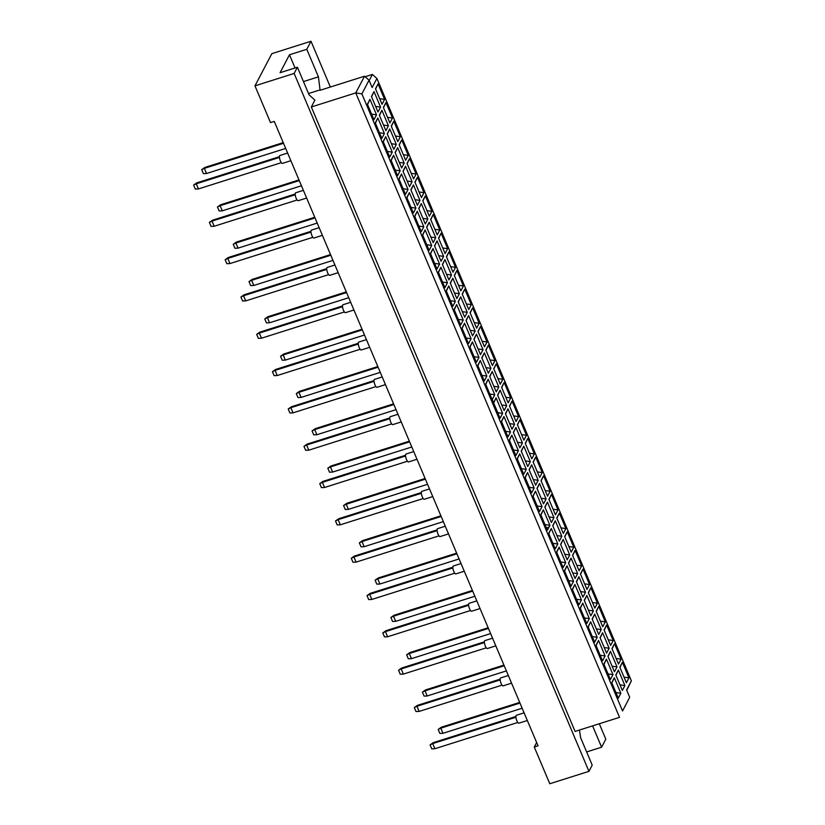 <?xml version="1.0" encoding="UTF-8"?>
<svg xmlns="http://www.w3.org/2000/svg" width="825" height="825" viewBox="0 0 825 825"><rect width="100%" height="100%" fill="white"/><g stroke="black" fill="none" stroke-linecap="round" stroke-linejoin="round"><path stroke-width="1.24" d="M536.632 742.51L534.27 747.017L549.78 783.75L588.947 771.344L592.206 765.115L580.573 737.571L579.47 730.042M586.637 751.936L601.6 747.202L605.808 739.148L599.311 723.762M311.324 106.982L575.097 731.424L619.534 717.348L355.761 92.916L364.516 76.209L320.079 90.286L318.429 76.849L306.787 49.294L289.472 54.78L280.077 72.703L297.402 67.217L309.035 94.762L314.903 100.155L311.324 106.982L355.761 92.916L361.876 93.875L622.545 710.964L629.702 697.3L626.598 689.958L631.373 680.842L376.912 78.447L372.137 87.553L369.033 80.211L361.876 93.875M297.402 67.217L294.143 73.446L588.947 771.344M330.34 87.027L311.004 41.25L271.848 53.656L254.977 85.852L270.497 122.574L274.261 121.388L538.034 745.821L534.27 747.017M254.977 85.852L294.143 73.446M311.004 41.25L306.787 49.294M601.6 747.202L592.587 725.887M365.124 76.746L372.395 74.446L376.912 78.447M629.702 697.3L622.545 710.964M308.529 93.555L320.317 89.822M369.188 80.561L372.395 74.446M631.373 680.842L626.752 690.308M295.041 67.97L289.472 54.78M303.476 81.582L318.429 76.849M379.655 98.649L375.612 89.069M379.675 98.691L384.594 99.402L382.037 104.29L375.488 88.791L378.056 83.892L384.594 99.402M618.307 698.167L611.758 682.667L614.316 677.779L620.864 693.278L618.307 698.167M622.349 690.453L615.801 674.953L618.358 670.065L624.907 685.565L622.349 690.453M626.381 682.739L619.833 667.239L622.401 662.351L628.949 677.851L626.381 682.739M610.417 679.511L603.869 664.001L606.437 659.113L612.985 674.613L610.417 679.511M614.46 671.798L607.912 656.288L610.479 651.399L617.028 666.899L614.46 671.798M618.502 664.084L611.954 648.574L614.522 643.686L621.06 659.185L618.502 664.084M602.539 660.846L595.99 645.346L598.548 640.458L605.096 655.958L602.539 660.846M606.581 653.132L600.033 637.632L602.59 632.744L609.139 648.244L606.581 653.132M610.624 645.418L604.075 629.918L606.633 625.03L613.181 640.53L610.624 645.418M594.66 642.19L588.112 626.691L590.669 621.792L597.217 637.302L594.66 642.19M598.702 634.477L592.154 618.977L594.712 614.078L601.26 629.588L598.702 634.477M602.735 626.763L596.186 611.263L598.754 606.365L605.303 621.875L602.735 626.763M586.771 623.525L580.222 608.025L582.79 603.137L589.339 618.637L586.771 623.525M590.813 615.811L584.265 600.311L586.833 595.423L593.381 610.923L590.813 615.811M594.856 608.097L588.308 592.597L590.875 587.709L597.413 603.209L594.856 608.097M578.892 604.869L572.344 589.37L574.901 584.482L581.45 599.981L578.892 604.869M582.935 597.156L576.386 581.656L578.944 576.768L585.492 592.268L582.935 597.156M586.977 589.442L580.429 573.942L582.986 569.054L589.535 584.554L586.977 589.442M571.013 586.204L564.465 570.704L567.023 565.816L573.571 581.316L571.013 586.204M575.056 578.49L568.507 562.99L571.065 558.102L577.613 573.602L575.056 578.49M579.088 570.776L572.54 555.277L575.107 550.388L581.656 565.888L579.088 570.776M563.124 567.548L556.576 552.049L559.144 547.161L565.692 562.66L563.124 567.548M567.167 559.835L560.618 544.335L563.186 539.447L569.735 554.947L567.167 559.835M571.209 552.121L564.661 536.621L567.229 531.733L573.767 547.233L571.209 552.121M555.246 548.893L548.697 533.383L551.255 528.495L557.803 543.995L555.246 548.893M559.288 541.179L552.74 525.669L555.297 520.781L561.846 536.281L559.288 541.179M563.331 533.466L556.782 517.956L559.34 513.067L565.888 528.567L563.331 533.466M547.367 530.227L540.818 514.728L543.376 509.84L549.924 525.339L547.367 530.227M551.409 522.514L544.861 507.014L547.418 502.126L553.967 517.626L551.409 522.514M555.442 514.8L548.893 499.3L551.461 494.412L558.009 509.912L555.442 514.8M539.478 511.572L532.929 496.073L535.497 491.174L542.046 506.684L539.478 511.572M543.52 503.858L536.972 488.359L539.54 483.46L546.088 498.97L543.52 503.858M547.563 496.145L541.014 480.645L543.582 475.747L550.12 491.257L547.563 496.145M531.599 492.907L525.051 477.407L527.608 472.519L534.157 488.018L531.599 492.907M535.642 485.193L529.093 469.693L531.651 464.805L538.199 480.305L535.642 485.193M539.684 477.479L533.136 461.979L535.693 457.091L542.242 472.591L539.684 477.479M523.72 474.251L517.172 458.752L519.729 453.863L526.278 469.363L523.72 474.251M527.763 466.537L521.214 451.038L523.772 446.15L530.32 461.649L527.763 466.537M531.795 458.824L525.247 443.324L527.814 438.436L534.363 453.936L531.795 458.824M515.831 455.586L509.283 440.086L511.851 435.198L518.399 450.698L515.831 455.586M519.874 447.872L513.325 432.372L515.893 427.484L522.442 442.984L519.874 447.872M523.916 440.158L517.368 424.658L519.936 419.77L526.474 435.27L523.916 440.158M507.952 436.93L501.404 421.431L503.962 416.543L510.51 432.042L507.952 436.93M511.995 429.217L505.447 413.717L508.004 408.829L514.553 424.328L511.995 429.217M516.038 421.503L509.489 406.003L512.047 401.115L518.595 416.615L516.038 421.503M500.074 418.275L493.525 402.765L496.083 397.877L502.631 413.377L500.074 418.275M504.116 410.561L497.568 395.051L500.125 390.163L506.674 405.663L504.116 410.561M508.148 402.847L501.6 387.338L504.168 382.449L510.716 397.949L508.148 402.847M492.185 399.609L485.636 384.11L488.204 379.222L494.752 394.721L492.185 399.609M496.227 391.896L489.679 376.396L492.247 371.508L498.795 387.007L496.227 391.896M500.27 384.182L493.721 368.682L496.289 363.794L502.827 379.294L500.27 384.182M484.306 380.954L477.757 365.454L480.315 360.556L486.863 376.066L484.306 380.954M488.348 373.24L481.8 357.741L484.358 352.842L490.906 368.352L488.348 373.24M492.391 365.527L485.843 350.027L488.4 345.128L494.948 360.638L492.391 365.527M476.427 362.288L469.879 346.789L472.436 341.901L478.985 357.4L476.427 362.288M480.47 354.575L473.921 339.075L476.479 334.187L483.027 349.687L480.47 354.575M484.502 346.861L477.953 331.361L480.521 326.473L487.07 341.973L484.502 346.861M468.538 343.633L461.99 328.133L464.558 323.245L471.106 338.745L468.538 343.633M472.581 335.919L466.032 320.42L468.6 315.532L475.148 331.031L472.581 335.919M476.623 328.206L470.075 312.706L472.642 307.818L479.181 323.317L476.623 328.206M460.659 324.968L454.111 309.468L456.668 304.58L463.217 320.079L460.659 324.968M464.702 317.254L458.153 301.754L460.711 296.866L467.259 312.366L464.702 317.254M468.744 309.54L462.196 294.04L464.753 289.152L471.302 304.652L468.744 309.54M452.781 306.312L446.232 290.812L448.79 285.924L455.338 301.424L452.781 306.312M456.823 298.598L450.275 283.099L452.832 278.211L459.381 293.71L456.823 298.598M460.855 290.885L454.307 275.385L456.875 270.497L463.423 285.997L460.855 290.885M444.892 287.657L438.343 272.147L440.911 267.259L447.459 282.758L444.892 287.657M448.934 279.943L442.386 264.433L444.953 259.545L451.502 275.045L448.934 279.943M452.977 272.229L446.428 256.719L448.996 251.831L455.534 267.331L452.977 272.229M437.013 268.991L430.464 253.492L433.022 248.603L439.57 264.103L437.013 268.991M441.055 261.278L434.507 245.778L437.064 240.89L443.613 256.389L441.055 261.278M445.098 253.564L438.549 238.064L441.107 233.176L447.655 248.676L445.098 253.564M429.134 250.336L422.586 234.836L425.143 229.938L431.692 245.448L429.134 250.336M433.177 242.622L426.628 227.123L429.186 222.224L435.734 237.734L433.177 242.622M437.209 234.908L430.66 219.409L433.228 214.51L439.777 230.02L437.209 234.908M421.245 231.67L414.697 216.171L417.264 211.282L423.813 226.782L421.245 231.67M425.287 223.957L418.739 208.457L421.307 203.569L427.855 219.068L425.287 223.957M429.33 216.243L422.782 200.743L425.349 195.855L431.887 211.355L429.33 216.243M413.366 213.015L406.818 197.515L409.375 192.627L415.924 208.127L413.366 213.015M417.409 205.301L410.86 189.802L413.418 184.913L419.966 200.413L417.409 205.301M421.451 197.588L414.903 182.088L417.46 177.2L424.009 192.699L421.451 197.588M405.488 194.349L398.939 178.85L401.497 173.962L408.045 189.461L405.488 194.349M409.53 186.636L402.982 171.136L405.539 166.248L412.088 181.748L409.53 186.636M413.562 178.922L407.014 163.422L409.582 158.534L416.13 174.034L413.562 178.922M397.598 175.694L391.05 160.194L393.618 155.306L400.166 170.806L397.598 175.694M401.641 167.98L395.093 152.481L397.66 147.593L404.209 163.092L401.641 167.98M405.683 160.267L399.135 144.767L401.703 139.879L408.241 155.378L405.683 160.267M389.72 157.039L383.171 141.529L385.729 136.641L392.277 152.14L389.72 157.039M393.762 149.325L387.214 133.815L389.771 128.927L396.32 144.427L393.762 149.325M397.805 141.611L391.256 126.101L393.814 121.213L400.362 136.713L397.805 141.611M381.841 138.373L375.293 122.873L377.85 117.985L384.398 133.485L381.841 138.373M385.883 130.659L379.335 115.16L381.892 110.272L388.441 125.771L385.883 130.659M389.916 122.946L383.367 107.446L385.935 102.558L392.483 118.058L389.916 122.946M373.952 119.718L367.403 104.218L369.971 99.32L376.52 114.83L373.952 119.718M377.994 112.004L371.446 96.504L374.014 91.606L380.562 107.116L377.994 112.004M375.643 89.007L378.056 83.892M375.612 106.363L371.57 96.783M375.633 106.404L380.562 107.116M371.57 114.077L367.527 104.497M371.59 114.118L376.52 114.83M387.533 117.305L383.491 107.724M387.554 117.356L392.483 118.058M383.491 125.018L379.448 115.438M383.512 125.07L388.441 125.771M379.459 132.732L375.406 123.162M379.479 132.784L384.398 133.485M395.423 135.96L391.37 126.39M395.443 136.012L400.362 136.713M391.38 143.674L387.338 134.104M391.401 143.725L396.32 144.427M387.338 151.388L383.295 141.818M387.358 151.439L392.277 152.14M403.301 154.626L399.259 145.045M403.322 154.677L408.241 155.378M399.259 162.339L395.216 152.759M399.279 162.391L404.209 163.092M395.216 170.053L391.174 160.473M395.237 170.105L400.166 170.806M411.18 173.281L407.137 163.711M411.201 173.333L416.13 174.034M407.137 180.995L403.095 171.425M407.158 181.046L412.088 181.748M403.105 188.708L399.052 179.138M403.126 188.76L408.045 189.461M419.069 191.947L415.016 182.366M419.09 191.988L424.009 192.699M415.027 199.66L410.984 190.08M415.047 199.702L419.966 200.413M410.984 207.374L406.942 197.794M411.005 207.415L415.924 208.127M426.948 210.602L422.905 201.032M426.968 210.653L431.887 211.355M422.905 218.316L418.863 208.746M422.926 218.367L427.855 219.068M418.863 226.029L414.82 216.459M418.883 226.081L423.813 226.782M434.827 229.267L430.784 219.687M434.847 229.309L439.777 230.02M430.784 236.981L426.742 227.401M430.805 237.023L435.734 237.734M426.752 244.695L422.699 235.115M426.762 244.736L431.692 245.448M442.716 247.923L438.663 238.343M442.736 247.974L447.655 248.676M438.673 255.637L434.631 246.056M438.694 255.688L443.613 256.389M434.631 263.35L430.588 253.78M434.651 263.402L439.57 264.103M450.594 266.578L446.552 257.008M450.615 266.63L455.534 267.331M446.552 274.292L442.509 264.722M446.573 274.343L451.502 275.045M442.509 282.006L438.467 272.436M442.53 282.057L447.459 282.758M458.473 285.244L454.431 275.663M458.494 285.295L463.423 285.997M454.431 292.957L450.388 283.377M454.451 293.009L459.381 293.71M450.398 300.671L446.346 291.091M450.409 300.723L455.338 301.424M466.362 303.899L462.309 294.329M466.383 303.951L471.302 304.652M462.32 311.613L458.277 302.043M462.34 311.664L467.259 312.366M458.277 319.327L454.235 309.757M458.298 319.378L463.217 320.079M474.241 322.565L470.198 312.984M474.262 322.606L479.181 323.317M470.198 330.278L466.156 320.698M470.219 330.32L475.148 331.031M466.156 337.992L462.113 328.412M466.177 338.033L471.106 338.745M482.12 341.22L478.077 331.65M482.14 341.272L487.07 341.973M478.077 348.934L474.035 339.364M478.098 348.985L483.027 349.687M474.045 356.647L469.992 347.077M474.055 356.699L478.985 357.4M490.009 359.886L485.956 350.305M490.029 359.927L494.948 360.638M485.966 367.599L481.924 358.019M485.987 367.641L490.906 368.352M481.924 375.313L477.881 365.733M481.944 375.354L486.863 376.066M497.887 378.541L493.845 368.961M497.908 378.593L502.827 379.294M493.845 386.255L489.802 376.674M493.866 386.306L498.795 387.007M489.802 393.968L485.76 384.398M489.823 394.02L494.752 394.721M505.766 397.196L501.724 387.626M505.787 397.248L510.716 397.949M501.724 404.91L497.681 395.34M501.744 404.962L506.674 405.663M497.692 412.624L493.639 403.054M497.702 412.675L502.631 413.377M513.655 415.862L509.603 406.282M513.676 415.913L518.595 416.615M509.613 423.576L505.57 413.995M509.633 423.627L514.553 424.328M505.57 431.289L501.528 421.709M505.591 431.341L510.51 432.042M521.534 434.517L517.492 424.947M521.555 434.569L526.474 435.27M517.492 442.231L513.449 432.661M517.512 442.282L522.442 442.984M513.449 449.945L509.407 440.375M513.47 449.996L518.399 450.698M529.413 453.183L525.37 443.603M529.433 453.224L534.363 453.936M530.32 461.649L525.391 460.938L521.328 451.316M521.338 468.61L517.285 459.03M521.348 468.652L526.278 469.363M537.302 471.838L533.249 462.268M537.322 471.89L542.242 472.591M533.259 479.552L529.217 469.982M533.28 479.603L538.199 480.305M529.217 487.266L525.174 477.696M529.238 487.317L534.157 488.018M545.181 490.504L541.138 480.923M545.201 490.545L550.12 491.257M541.138 498.218L537.096 488.637M541.159 498.259L546.088 498.97M537.096 505.931L533.053 496.351M537.116 505.972L542.046 506.684M553.059 509.159L549.017 499.579M553.08 509.211L558.009 509.912M549.017 516.873L544.974 507.293M549.038 516.924L553.967 517.626M543.376 509.84L540.932 515.017M560.948 527.814L556.896 518.244M560.969 527.866L565.888 528.567M546.398 527.948L548.986 527.134M556.906 535.528L552.863 525.958M547.161 529.753L547.697 529.588M556.927 535.58L561.846 536.281M552.863 543.242L548.821 533.672M552.884 543.293L557.803 543.995M568.827 546.48L564.785 536.9M568.848 546.532L573.767 547.233M564.785 554.194L560.742 544.613M564.805 554.245L569.735 554.947M560.742 561.908L556.7 552.327M560.763 561.959L565.692 562.66M576.706 565.135L572.663 555.565M576.727 565.187L581.656 565.888M572.663 572.849L568.621 563.279M572.684 572.901L577.613 573.602M568.631 580.563L564.578 570.993M568.642 580.614L573.571 581.316M584.595 583.801L580.542 574.221M584.616 583.842L589.535 584.554M580.553 591.515L576.51 581.934M580.573 591.556L585.492 592.268M576.51 599.228L572.467 589.648M576.531 599.27L581.45 599.981M592.474 602.456L588.431 592.886M592.494 602.508L597.413 603.209M588.431 610.17L584.389 600.6M588.452 610.222L593.381 610.923M584.389 617.884L580.346 608.314M584.409 617.935L589.339 618.637M600.352 621.122L596.31 611.542M600.373 621.163L605.303 621.875M601.26 629.588L596.331 628.877L592.268 619.255M592.278 636.549L588.225 626.969M592.288 636.591L597.217 637.302M608.242 639.777L604.189 630.197M608.262 639.829L613.181 640.53M604.199 647.491L600.157 637.911M604.22 647.542L609.139 648.244M600.157 655.205L596.114 645.635M600.177 655.256L605.096 655.958M616.12 658.433L612.078 648.863M616.141 658.484L621.06 659.185M612.078 666.146L608.035 656.576M612.098 666.198L617.028 666.899M608.035 673.86L603.993 664.29M608.056 673.912L612.985 674.613M623.999 677.098L619.957 667.518M624.02 677.15L628.949 677.851M619.957 684.812L615.914 675.232M619.977 684.863L624.907 685.565M615.924 692.526L611.872 682.945M615.935 692.577L620.864 693.278M371.601 96.721L374.014 91.606M367.558 104.435L369.971 99.32M383.522 107.663L385.935 102.558M379.49 115.376L381.892 110.272M375.447 123.09L377.85 117.985M391.411 126.328L393.814 121.213M387.368 134.042L389.771 128.927M383.326 141.756L385.729 136.641M399.29 144.983L401.703 139.879M395.247 152.697L397.66 147.593M391.205 160.411L393.618 155.306M407.168 163.639L409.582 158.534M403.136 171.352L405.539 166.248M399.094 179.066L401.497 173.962M415.058 182.304L417.46 177.2M411.015 190.018L413.418 184.913M406.972 197.732L409.375 192.627M422.936 200.96L425.349 195.855M418.894 208.673L421.307 203.569M414.851 216.387L417.264 211.282M430.815 219.625L433.228 214.51M426.783 227.339L429.186 222.224M422.74 235.053L425.143 229.938M438.704 238.281L441.107 233.176M434.662 245.994L437.064 240.89M430.619 253.708L433.022 248.603M446.583 256.946L448.996 251.831M442.54 264.66L444.953 259.545M438.498 272.374L440.911 267.259M454.462 275.602L456.875 270.497M450.429 283.315L452.832 278.211M446.387 291.029L448.79 285.924M462.351 294.257L464.753 289.152M458.308 301.971L460.711 296.866M454.266 309.684L456.668 304.58M470.229 312.923L472.642 307.818M466.187 320.636L468.6 315.532M462.144 328.35L464.558 323.245M478.108 331.578L480.521 326.473M474.076 339.292L476.479 334.187M470.033 347.005L472.436 341.901M485.997 350.243L488.4 345.128M481.955 357.957L484.358 352.842M477.912 365.671L480.315 360.556M493.876 368.899L496.289 363.794M489.833 376.613L492.247 371.508M485.791 384.326L488.204 379.222M501.755 387.564L504.168 382.449M497.722 395.278L500.125 390.163M497.743 412.613L493.68 402.992L496.083 397.877M509.644 406.22L512.047 401.115M505.601 413.933L508.004 408.829M505.622 431.269L501.559 421.647L503.962 416.543M517.522 424.875L519.936 419.77M513.48 432.589L515.893 427.484M513.501 449.934L509.438 440.302L511.851 435.198M525.401 443.541L527.814 438.436M521.369 451.254L523.772 446.15M521.39 468.59L517.327 458.968L519.729 453.863M533.29 462.196L535.693 457.091M529.248 469.91L531.651 464.805M529.268 487.255L525.205 477.623L527.608 472.519M541.169 480.862L543.582 475.747M537.127 488.575L539.54 483.46M537.147 505.911L533.084 496.289L535.497 491.174M549.048 499.517L551.461 494.412M545.016 507.231L547.418 502.126M544.964 524.556L549.924 525.339M492.226 399.548L493.556 402.703M556.937 518.183L559.34 513.067M552.894 525.896L555.297 520.781M548.852 533.61L551.255 528.495M564.816 536.838L567.229 531.733M560.773 544.552L563.186 539.447M556.731 552.265L559.144 547.161M572.694 555.493L575.107 550.388M568.662 563.207L571.065 558.102M564.62 570.921L567.023 565.816M580.583 574.159L582.986 569.054M576.541 581.873L578.944 576.768M572.498 589.586L574.901 584.482M588.462 592.814L590.875 587.709M584.42 600.528L586.833 595.423M580.377 608.242L582.79 603.137M596.341 611.48L598.754 606.365M592.309 619.193L594.712 614.078M588.266 626.907L590.669 621.792M604.23 630.135L606.633 625.03M600.188 637.849L602.59 632.744M596.145 645.562L598.548 640.458M612.109 648.801L614.522 643.686M608.066 656.514L610.479 651.399M604.024 664.228L606.437 659.113M619.988 667.456L622.401 662.351M615.955 675.17L618.358 670.065M611.913 682.883L614.316 677.779M369.033 80.211L364.516 76.209M290.874 160.71L282.439 163.381A4.146 1.268 -107.6 0 1 280.17 160.39A4.146 1.268 -107.6 0 1 279.634 155.75A4.146 1.268 -107.6 0 1 279.933 155.471L287.626 153.037M281.335 162.669L198.433 188.935L195.298 189.059L193.627 185.089L196.742 182.882L279.438 156.688M196.742 182.882L196.257 183.789L279.469 157.441M193.627 185.089L196.257 183.789L198.433 188.935M285.687 148.428L206.518 173.508L203.383 173.632L201.702 169.661L204.817 167.454L283.233 142.622M204.817 167.454L204.342 168.362L283.511 143.292M201.702 169.661L204.342 168.362L206.518 173.508M306.632 198.031L298.196 200.702A4.146 1.268 -107.6 0 1 295.938 197.711A4.146 1.268 -107.6 0 1 295.402 193.071A4.146 1.268 -107.6 0 1 295.69 192.792L303.394 190.348M297.103 199.99L214.201 226.256L211.066 226.38L209.385 222.41L212.499 220.203L295.206 193.999M212.499 220.203L212.025 221.11L295.237 194.752M209.385 222.41L212.025 221.11L214.201 226.256M322.4 235.352L313.964 238.023A4.146 1.268 -107.6 0 1 311.695 235.032A4.146 1.268 -107.6 0 1 311.159 230.392A4.146 1.268 -107.6 0 1 311.458 230.113L319.162 227.669M312.871 237.311L229.958 263.567L226.834 263.691L225.153 259.731L228.267 257.513L310.973 231.32M228.267 257.513L227.793 258.431L310.994 232.072M225.153 259.731L227.793 258.431L229.958 263.567M338.168 272.673L329.732 275.344A4.146 1.268 -107.6 0 1 327.463 272.353A4.146 1.268 -107.6 0 1 326.927 267.713A4.146 1.268 -107.6 0 1 327.226 267.434L334.919 264.99M328.628 274.632L245.726 300.888L242.591 301.012L240.921 297.052L244.035 294.834L326.731 268.641M244.035 294.834L243.55 295.752L326.762 269.393M240.921 297.052L243.55 295.752L245.726 300.888M353.925 309.994L345.489 312.665A4.146 1.268 -107.6 0 1 343.231 309.664A4.146 1.268 -107.6 0 1 342.684 305.033A4.146 1.268 -107.6 0 1 342.983 304.745L350.687 302.311M344.396 311.953L261.494 338.209L258.359 338.332L256.678 334.362L259.792 332.155L342.499 305.962M259.792 332.155L259.318 333.063L342.53 306.714M256.678 334.362L259.318 333.063L261.494 338.209M301.445 185.749L222.276 210.829L219.151 210.953L217.47 206.982L220.584 204.775L298.99 179.932M220.584 204.775L220.11 205.683L299.279 180.603M217.47 206.982L220.11 205.683L222.276 210.829M317.213 223.07L238.043 248.139L234.908 248.263L233.238 244.303L236.352 242.086L314.758 217.253M236.352 242.086L235.878 243.004L315.037 217.924M233.238 244.303L235.878 243.004L238.043 248.139M332.98 260.391L253.811 285.46L250.676 285.584L248.995 281.624L252.11 279.407L330.526 254.574M252.11 279.407L251.635 280.325L330.804 255.245M248.995 281.624L251.635 280.325L253.811 285.46M348.738 297.712L269.569 322.781L266.444 322.905L264.763 318.935L267.877 316.728L346.283 291.895M267.877 316.728L267.403 317.635L346.572 292.566M264.763 318.935L267.403 317.635L269.569 322.781M369.693 347.315L361.257 349.986A4.146 1.268 -107.6 0 1 358.988 346.985A4.146 1.268 -107.6 0 1 358.452 342.354A4.146 1.268 -107.6 0 1 358.751 342.066L366.455 339.632M360.164 349.274L277.252 375.53L274.127 375.653L272.446 371.683L275.56 369.476L358.267 343.282M275.56 369.476L275.086 370.384L358.287 344.035M272.446 371.683L275.086 370.384L277.252 375.53M385.461 384.625L377.025 387.296A4.146 1.268 -107.6 0 1 374.756 384.306A4.146 1.268 -107.6 0 1 374.22 379.675A4.146 1.268 -107.6 0 1 374.519 379.387L382.212 376.953M375.922 386.595L293.019 412.851L289.884 412.974L288.214 409.004L291.328 406.797L374.024 380.603M291.328 406.797L290.843 407.705L374.055 381.356M288.214 409.004L290.843 407.705L293.019 412.851M401.218 421.946L392.782 424.617A4.146 1.268 -107.6 0 1 390.524 421.627A4.146 1.268 -107.6 0 1 389.978 416.986A4.146 1.268 -107.6 0 1 390.277 416.707L397.98 414.274M391.689 423.906L308.787 450.172L305.652 450.295L303.971 446.325L307.086 444.118L389.792 417.924M307.086 444.118L306.611 445.026L389.823 418.677M303.971 446.325L306.611 445.026L308.787 450.172M364.506 335.022L285.337 360.102L282.202 360.226L280.531 356.256L283.645 354.049L362.051 329.216M283.645 354.049L283.171 354.956L362.33 329.887M280.531 356.256L283.171 354.956L285.337 360.102M380.273 372.343L301.104 397.423L297.969 397.547L296.288 393.577L299.403 391.37L377.819 366.537M299.403 391.37L298.928 392.277L378.097 367.207M296.288 393.577L298.928 392.277L301.104 397.423M396.031 409.664L316.862 434.744L313.737 434.868L312.056 430.897L315.171 428.691L393.577 403.858M315.171 428.691L314.696 429.598L393.865 404.528M312.056 430.897L314.696 429.598L316.862 434.744M416.986 459.267L408.55 461.938A4.146 1.268 -107.6 0 1 406.282 458.948A4.146 1.268 -107.6 0 1 405.745 454.307A4.146 1.268 -107.6 0 1 406.044 454.028L413.748 451.595M407.457 461.227L324.545 487.493L321.41 487.616L319.739 483.646L322.853 481.439L405.56 455.235M322.853 481.439L322.379 482.347L405.58 455.988M319.739 483.646L322.379 482.347L324.545 487.493M432.754 496.588L424.318 499.259A4.146 1.268 -107.6 0 1 422.049 496.268A4.146 1.268 -107.6 0 1 421.513 491.628A4.146 1.268 -107.6 0 1 421.812 491.349L429.505 488.905M423.215 498.548L340.312 524.803L337.177 524.927L335.507 520.967L338.621 518.75L421.317 492.556M338.621 518.75L338.137 519.668L421.348 493.309M335.507 520.967L338.137 519.668L340.312 524.803M448.511 533.909L440.076 536.58A4.146 1.268 -107.6 0 1 437.817 533.589A4.146 1.268 -107.6 0 1 437.271 528.949A4.146 1.268 -107.6 0 1 437.57 528.67L445.273 526.226M438.983 535.868L356.08 562.124L352.945 562.248L351.264 558.288L354.379 556.071L437.085 529.877M354.379 556.071L353.904 556.988L437.116 530.63M351.264 558.288L353.904 556.988L356.08 562.124M464.279 571.23L455.843 573.901A4.146 1.268 -107.6 0 1 453.575 570.9A4.146 1.268 -107.6 0 1 453.038 566.27A4.146 1.268 -107.6 0 1 453.338 565.981L461.041 563.547M454.75 573.189L371.838 599.445L368.703 599.569L367.032 595.598L370.147 593.392L452.853 567.198M370.147 593.392L369.672 594.309L452.873 567.951M367.032 595.598L369.672 594.309L371.838 599.445M480.047 608.551L471.611 611.222A4.146 1.268 -107.6 0 1 469.343 608.221A4.146 1.268 -107.6 0 1 468.806 603.591A4.146 1.268 -107.6 0 1 469.105 603.302L476.798 600.868M470.508 610.51L387.606 636.766L384.471 636.89L382.8 632.919L385.914 630.712L468.61 604.519M385.914 630.712L385.43 631.62L468.641 605.272M382.8 632.919L385.43 631.62L387.606 636.766M495.804 645.862L487.369 648.533A4.146 1.268 -107.6 0 1 485.11 645.542A4.146 1.268 -107.6 0 1 484.564 640.912A4.146 1.268 -107.6 0 1 484.863 640.623L492.566 638.189M486.276 647.831L403.373 674.087L400.238 674.211L398.558 670.24L401.672 668.033L484.378 641.84M401.672 668.033L401.198 668.941L484.409 642.592M398.558 670.24L401.198 668.941L403.373 674.087M511.572 683.183L503.137 685.853A4.146 1.268 -107.6 0 1 500.868 682.863A4.146 1.268 -107.6 0 1 500.332 678.232A4.146 1.268 -107.6 0 1 500.631 677.944L508.334 675.51M502.043 685.142L419.131 711.408L415.996 711.532L414.325 707.561L417.44 705.354L500.146 679.161M417.44 705.354L416.965 706.262L500.167 679.913M414.325 707.561L416.965 706.262L419.131 711.408M527.34 720.503L518.904 723.174A4.146 1.268 -107.6 0 1 516.636 720.184A4.146 1.268 -107.6 0 1 516.099 715.543A4.146 1.268 -107.6 0 1 516.398 715.265L524.092 712.831M517.801 722.463L434.899 748.729L431.764 748.852L430.093 744.882L433.207 742.675L515.903 716.471M433.207 742.675L432.723 743.583L515.934 717.224M430.093 744.882L432.723 743.583L434.899 748.729M411.799 446.985L332.63 472.065L329.495 472.189L327.824 468.218L330.938 466.012L409.344 441.169M330.938 466.012L330.454 466.919L409.623 441.839M327.824 468.218L330.454 466.919L332.63 472.065M427.567 484.306L348.397 509.376L345.262 509.499L343.582 505.539L346.696 503.322L425.112 478.49M346.696 503.322L346.222 504.24L425.391 479.16M343.582 505.539L346.222 504.24L348.397 509.376M443.324 521.627L364.155 546.697L361.03 546.82L359.349 542.86L362.464 540.643L440.87 515.811M362.464 540.643L361.989 541.561L441.158 516.481M359.349 542.86L361.989 541.561L364.155 546.697M459.092 558.948L379.923 584.018L376.788 584.141L375.117 580.171L378.232 577.964L456.637 553.132M378.232 577.964L377.747 578.872L456.916 553.802M375.117 580.171L377.747 578.872L379.923 584.018M474.86 596.258L395.691 621.338L392.556 621.462L390.875 617.492L393.989 615.285L472.405 590.452M393.989 615.285L393.515 616.192L472.684 591.123M390.875 617.492L393.515 616.192L395.691 621.338M490.617 633.579L411.448 658.659L408.323 658.783L406.642 654.813L409.757 652.606L488.163 627.773M409.757 652.606L409.282 653.513L488.452 628.444M406.642 654.813L409.282 653.513L411.448 658.659M506.385 670.9L427.216 695.98L424.081 696.104L422.41 692.134L425.525 689.927L503.931 665.094M425.525 689.927L425.04 690.834L504.209 665.765M422.41 692.134L425.04 690.834L427.216 695.98M522.153 708.221L442.984 733.301L439.849 733.425L438.168 729.455L441.282 727.248L519.698 702.405M441.282 727.248L440.808 728.155L519.977 703.075M438.168 729.455L440.808 728.155L442.984 733.301"/></g></svg>
